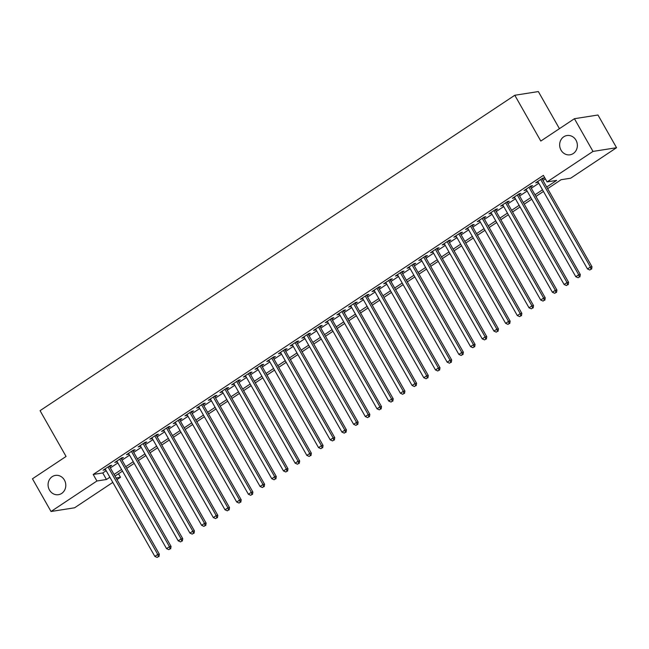 <?xml version="1.0" encoding="UTF-8"?>
<svg xmlns="http://www.w3.org/2000/svg" width="649" height="649" viewBox="0 0 649 649"><rect width="100%" height="100%" fill="white"/><g stroke="black" fill="none" stroke-linecap="round" stroke-linejoin="round"><path stroke-width="0.97" d="M64.421 480.073A9.759 8.843 81.1 0 1 58.451 494.684A9.759 8.843 81.1 0 1 49.454 490.011A9.759 8.843 81.1 0 1 55.425 475.401A9.759 8.843 81.1 0 1 64.421 480.073M575.988 140.192A9.759 8.843 81.1 0 1 570.025 154.803A9.759 8.843 81.1 0 1 561.028 150.138A9.759 8.843 81.1 0 1 566.991 135.527A9.759 8.843 81.1 0 1 575.988 140.192M559.43 128.672L538.346 91.566L514.795 95.265L40.06 410.671L66.068 456.458L32.45 478.792L51.028 511.493L96.92 480.998L106.468 479.497L109.876 477.234M514.795 95.265L540.804 141.052L574.422 118.71L597.972 115.011L616.55 147.712L570.658 178.207L561.109 179.708L547.634 188.664M118.475 473.786L120.479 477.299L116.99 479.619M112.804 482.394L74.578 507.794L51.028 511.493M109.649 466.688L111.693 465.325L110.103 465.576L103.086 470.241L105.463 469.47M121.339 458.916L123.383 457.561L121.793 457.813L114.776 462.469L117.153 461.699M133.029 451.152L135.073 449.789L133.483 450.041L126.474 454.706L128.851 453.927M144.727 443.381L146.771 442.026L145.181 442.269L138.164 446.934L140.541 446.163M156.417 435.617L158.461 434.254L156.871 434.506L149.854 439.162L152.231 438.391M168.107 427.845L170.16 426.482L168.562 426.734L161.552 431.398L163.929 430.62M179.805 420.073L181.85 418.719L180.26 418.97L173.242 423.627L175.619 422.856M191.496 412.31L193.54 410.947L191.95 411.198L184.933 415.863L187.318 415.084M203.186 404.538L205.238 403.183L203.64 403.427L196.631 408.091L199.008 407.321M214.884 396.774L216.928 395.411L215.338 395.663L208.321 400.319L210.698 399.549M226.574 389.002L228.618 387.64L227.028 387.891L220.011 392.556L222.396 391.777M238.264 381.231L240.317 379.876L238.727 380.127L231.709 384.784L234.086 384.013M249.962 373.467L252.007 372.104L250.417 372.356L243.399 377.02L245.776 376.242M261.652 365.695L263.697 364.332L262.107 364.584L255.089 369.249L257.475 368.478M273.351 357.923L275.395 356.569L273.805 356.82L266.788 361.477L269.165 360.706M285.041 350.16L287.085 348.797L285.495 349.048L278.478 353.713L280.855 352.934M296.731 342.388L298.775 341.033L297.185 341.277L290.168 345.941L292.553 345.171M308.429 334.624L310.473 333.262L308.883 333.513L301.866 338.17L304.243 337.399M320.119 326.853L322.164 325.49L320.574 325.741L313.556 330.406L315.933 329.627M331.809 319.081L333.862 317.726L332.264 317.978L325.254 322.634L327.631 321.863M343.508 311.317L345.552 309.954L343.962 310.206L336.945 314.87L339.322 314.092M355.198 303.545L357.242 302.191L355.652 302.434L348.635 307.099L351.02 306.328M366.888 295.782L368.94 294.419L367.342 294.67L360.333 299.327L362.71 298.556M378.586 288.01L380.63 286.647L379.04 286.899L372.023 291.563L374.4 290.784M390.276 280.238L392.321 278.883L390.73 279.135L383.713 283.791L386.098 283.021M401.966 272.475L404.019 271.112L402.421 271.363L395.411 276.028L397.788 275.249M413.664 264.703L415.709 263.348L414.119 263.591L407.101 268.256L409.478 267.485M425.355 256.931L427.399 255.576L425.809 255.828L418.792 260.484L421.177 259.714M437.045 249.167L439.097 247.804L437.507 248.056L430.49 252.721L432.867 251.942M448.743 241.396L450.787 240.041L449.197 240.284L442.18 244.949L444.557 244.178M460.433 233.632L462.477 232.269L460.887 232.52L453.87 237.177L456.255 236.406M472.131 225.86L474.176 224.497L472.586 224.749L465.568 229.413L467.945 228.635M483.821 218.088L485.866 216.734L484.276 216.985L477.258 221.642L479.635 220.871M495.511 210.325L497.556 208.962L495.966 209.213L488.957 213.878L491.334 213.099M507.21 202.553L509.254 201.198L507.664 201.441L500.647 206.106L503.024 205.335M518.9 194.789L520.944 193.426L519.354 193.678L512.337 198.334L514.714 197.564M530.59 187.017L532.642 185.655L531.044 185.906L524.035 190.571L526.412 189.792M546.701 187.017L556.647 180.406L547.099 181.907L543.383 175.368L93.205 474.46L102.753 472.959L106.16 470.695M110.346 467.921L117.858 462.932M122.036 460.149L129.549 455.16M133.726 452.385L141.239 447.388M145.425 444.614L152.937 439.624M157.115 436.842L164.627 431.853M168.805 429.078L176.317 424.089M180.503 421.306L188.015 416.317M192.193 413.535L199.705 408.546M203.891 405.771L211.396 400.782M215.582 397.999L223.094 393.01M227.272 390.236L234.784 385.238M238.97 382.464L246.482 377.475M250.66 374.692L258.172 369.703M262.35 366.928L269.862 361.939M274.048 359.157L281.561 354.167M285.738 351.393L293.251 346.396M297.429 343.621L304.941 338.632M309.127 335.849L316.639 330.86M320.817 328.086L328.329 323.097M332.507 320.314L340.019 315.325M344.205 312.542L351.717 307.553M355.895 304.779L363.408 299.789M367.594 297.007L375.098 292.018M379.284 289.243L386.796 284.246M390.974 281.471L398.486 276.482M402.672 273.7L410.176 268.71M414.362 265.936L421.874 260.947M426.052 258.164L433.564 253.175M437.751 250.4L445.263 245.403M449.441 242.629L456.953 237.639M461.131 234.857L468.643 229.868M472.829 227.093L480.341 222.104M484.519 219.321L492.031 214.332M496.209 211.55L503.721 206.56M507.907 203.786L515.42 198.797M519.598 196.014L527.11 191.025M531.288 188.251L538.8 183.253M542.986 180.479L545.387 178.881M542.288 179.246L544.333 177.891L542.742 178.142L535.725 182.799L538.102 182.028M574.422 118.71L592.999 151.42L616.55 147.712M93.205 474.46L96.92 480.998M547.099 181.907L592.999 151.42M114.062 474.46L121.574 469.47M125.752 466.688L133.264 461.699M137.442 458.924L144.954 453.935M149.14 451.152L156.652 446.163M160.83 443.389L168.342 438.391M172.52 435.617L180.033 430.628M184.219 427.845L191.731 422.856M195.909 420.081L203.421 415.092M207.607 412.31L215.111 407.321M219.297 404.538L226.809 399.549M230.987 396.774L238.499 391.785M242.685 389.002L250.198 384.013M254.376 381.239L261.888 376.242M266.066 373.467L273.578 368.478M277.764 365.695L285.276 360.706M289.454 357.932L296.966 352.942M301.144 350.16L308.656 345.171M312.842 342.396L320.355 337.399M324.532 334.624L332.045 329.635M336.223 326.853L343.735 321.863M347.921 319.089L355.433 314.1M359.611 311.317L367.123 306.328M371.309 303.545L378.813 298.556M382.999 295.782L390.511 290.793M394.689 288.01L402.202 283.021M406.388 280.246L413.892 275.249M418.078 272.475L425.59 267.485M429.768 264.703L437.28 259.714M441.466 256.939L448.978 251.95M453.156 249.167L460.668 244.178M464.846 241.404L472.358 236.406M476.544 233.632L484.057 228.643M488.235 225.86L495.747 220.871M499.925 218.096L507.437 213.107M511.623 210.325L519.135 205.335M523.313 202.553L530.825 197.564M535.003 194.789L542.515 189.8M116.066 477.997L120.479 477.299M543.448 191.439L535.936 196.428M531.758 199.211L524.246 204.2M520.068 206.974L512.556 211.963M508.37 214.746L500.858 219.735M496.68 222.51L489.168 227.507M484.99 230.281L477.477 235.271M473.291 238.053L465.779 243.042M461.601 245.817L454.089 250.806M449.903 253.589L442.399 258.578M438.213 261.36L430.701 266.35M426.523 269.124L419.011 274.113M414.825 276.896L407.312 281.885M403.134 284.66L395.622 289.657M391.444 292.431L383.932 297.42M379.746 300.203L372.234 305.192M368.056 307.967L360.544 312.956M356.366 315.738L348.854 320.728M344.668 323.502L337.156 328.499M332.978 331.274L325.465 336.263M321.287 339.046L313.775 344.035M309.589 346.809L302.077 351.799M297.899 354.581L290.387 359.57M286.201 362.353L278.697 367.342M274.511 370.117L266.999 375.106M262.821 377.888L255.308 382.878M251.122 385.652L243.618 390.649M239.432 393.424L231.92 398.413M227.742 401.196L220.23 406.185M216.044 408.959L208.532 413.948M204.354 416.731L196.842 421.72M192.664 424.495L185.152 429.492M180.966 432.266L173.453 437.256M169.275 440.038L161.763 445.027M157.585 447.802L150.073 452.791M145.887 455.574L138.375 460.563M134.197 463.345L126.685 468.335M122.507 471.109L114.995 476.098M102.753 472.959L106.468 479.497M536.983 181.963L537.315 182.547M525.292 189.735L525.625 190.319M513.594 197.499L513.927 198.091M501.904 205.271L502.237 205.855M490.214 213.042L490.547 213.626M478.516 220.806L478.848 221.39M466.826 228.578L467.158 229.162M455.136 236.341L455.468 236.934M443.437 244.113L443.77 244.697M431.747 251.885L432.08 252.469M420.057 259.649L420.39 260.233M408.359 267.42L408.692 268.005M396.669 275.184L397.001 275.776M384.971 282.956L385.303 283.54M373.28 290.728L373.613 291.312M361.59 298.491L361.923 299.084M349.892 306.263L350.225 306.847M338.202 314.035L338.535 314.619M326.512 321.799L326.845 322.383M314.814 329.57L315.146 330.154M303.124 337.334L303.456 337.926M291.433 345.106L291.766 345.69M279.735 352.878L280.068 353.462M268.045 360.641L268.378 361.225M256.355 368.413L256.688 368.997M244.657 376.177L244.989 376.769M232.967 383.948L233.299 384.533M221.268 391.72L221.609 392.304M209.578 399.484L209.911 400.076M197.888 407.256L198.221 407.84M186.19 415.027L186.523 415.611M174.5 422.791L174.832 423.375M162.81 430.563L163.142 431.147M151.112 438.326L151.444 438.919M139.421 446.098L139.754 446.682M127.731 453.87L128.064 454.454M116.033 461.634L116.366 462.218M104.343 469.405L104.676 469.99M540.698 179.497L590.412 267.007L587.483 268.954L537.77 181.444M541.956 178.662L592.002 266.763L590.412 267.007L590.971 269.221L589.803 269.992L590.971 269.221M591.612 269.116L592.002 266.763M587.483 268.954L589.803 269.992M529 187.269L578.713 274.778L575.793 276.717L526.079 189.208M530.257 186.433L580.303 274.527L578.713 274.778L579.281 276.985L578.113 277.764L579.281 276.985M579.914 276.888L580.303 274.527M575.793 276.717L578.113 277.764M517.31 195.033L567.023 282.55L564.103 284.489L514.381 196.98M518.567 194.197L568.613 282.299L567.023 282.55L567.591 284.757L566.423 285.536L567.591 284.757M568.224 284.66L568.613 282.299M564.103 284.489L566.423 285.536M505.612 202.804L555.325 290.314L552.404 292.261L502.691 204.743M506.877 201.969L556.923 290.062L555.325 290.314L555.893 292.529L554.725 293.299L555.893 292.529M556.534 292.423L556.923 290.062M552.404 292.261L554.725 293.299M493.921 210.576L543.635 298.086L540.714 300.025L491.001 212.515M495.179 209.741L545.225 297.834L543.635 298.086L544.203 300.292L543.035 301.071L544.203 300.292M544.836 300.195L545.225 297.834M540.714 300.025L543.035 301.071M482.231 218.34L531.945 305.857L529.016 307.796L479.303 220.287M483.489 217.504L533.535 305.606L531.945 305.857L532.513 308.064L531.336 308.843L532.513 308.064M533.145 307.959L533.535 305.606M529.016 307.796L531.336 308.843M470.533 226.112L520.247 313.621L517.326 315.568L467.613 228.05M471.791 225.276L521.845 313.37L520.247 313.621L520.814 315.828L519.646 316.607L520.814 315.828M521.455 315.73L521.845 313.37M517.326 315.568L519.646 316.607M458.843 233.875L508.556 321.393L505.636 323.332L455.923 235.822M460.1 233.04L510.146 321.141L508.556 321.393L509.124 323.6L507.956 324.378L509.124 323.6M509.757 323.502L510.146 321.141M505.636 323.332L507.956 324.378M447.153 241.647L496.866 329.157L493.938 331.104L444.224 243.586M448.41 240.811L498.456 328.913L496.866 329.157L497.434 331.371L496.258 332.142L497.434 331.371M498.067 331.266L498.456 328.913M493.938 331.104L496.258 332.142M435.455 249.419L485.168 336.928L482.248 338.867L432.534 251.358M436.712 248.583L486.766 336.677L485.168 336.928L485.736 339.135L484.568 339.914L485.736 339.135M486.377 339.038L486.766 336.677M482.248 338.867L484.568 339.914M423.765 257.182L473.478 344.7L470.557 346.639L420.844 259.129M425.022 256.347L475.068 344.449L473.478 344.7L474.046 346.907L472.878 347.686L474.046 346.907M474.679 346.801L475.068 344.449M470.557 346.639L472.878 347.686M412.074 264.954L461.788 352.464L458.859 354.411L409.146 266.893M413.332 264.119L463.378 352.212L461.788 352.464L462.348 354.67L461.179 355.449L462.348 354.67M462.988 354.573L463.378 352.212M458.859 354.411L461.179 355.449M400.376 272.726L450.09 360.236L447.169 362.174L397.456 274.665M401.634 271.882L451.68 359.984L450.09 360.236L450.657 362.442L449.489 363.221L450.657 362.442M451.298 362.345L451.68 359.984M447.169 362.174L449.489 363.221M388.686 280.49L438.399 367.999L435.479 369.946L385.766 282.437M389.944 279.654L439.99 367.756L438.399 367.999L438.967 370.214L437.799 370.985L438.967 370.214M439.6 370.108L439.99 367.756M435.479 369.946L437.799 370.985M376.996 288.261L426.709 375.771L423.781 377.71L374.067 290.2M378.253 287.426L428.299 375.52L426.709 375.771L427.269 377.978L426.101 378.756L427.269 377.978M427.91 377.88L428.299 375.52M423.781 377.71L426.101 378.756M365.298 296.025L415.011 383.543L412.091 385.482L362.377 297.972M366.555 295.19L416.601 383.291L415.011 383.543L415.579 385.749L414.411 386.528L415.579 385.749M416.22 385.652L416.601 383.291M412.091 385.482L414.411 386.528M353.608 303.797L403.321 391.306L400.401 393.253L350.679 305.736M354.865 302.961L404.911 391.055L403.321 391.306L403.889 393.521L402.721 394.292L403.889 393.521M404.522 393.416L404.911 391.055M400.401 393.253L402.721 394.292M341.909 311.569L391.631 399.078L388.702 401.017L338.989 313.508M343.175 310.733L393.221 398.827L391.631 399.078L392.191 401.285L391.023 402.064L392.191 401.285M392.832 401.187L393.221 398.827M388.702 401.017L391.023 402.064M330.219 319.332L379.933 406.85L377.012 408.789L327.299 321.279M331.477 318.497L381.523 406.599L379.933 406.85L380.501 409.057L379.332 409.827L380.501 409.057M381.133 408.951L381.523 406.599M377.012 408.789L379.332 409.827M318.529 327.104L368.243 414.614L365.314 416.561L315.601 329.043M319.787 326.269L369.833 414.362L368.243 414.614L368.81 416.82L367.642 417.599L368.81 416.82M369.443 416.723L369.833 414.362M365.314 416.561L367.642 417.599M306.831 334.868L356.544 422.385L353.624 424.324L303.91 336.815M308.097 334.032L358.143 422.134L356.544 422.385L357.112 424.592L355.944 425.371L357.112 424.592M357.753 424.495L358.143 422.134M353.624 424.324L355.944 425.371M295.141 342.64L344.854 430.149L341.934 432.096L292.22 344.578M296.398 341.804L346.444 429.906L344.854 430.149L345.422 432.364L344.254 433.134L345.422 432.364M346.055 432.258L346.444 429.906M341.934 432.096L344.254 433.134M283.451 350.411L333.164 437.921L330.236 439.86L280.522 352.35M284.708 349.576L334.754 437.669L333.164 437.921L333.732 440.127L332.556 440.906L333.732 440.127M334.365 440.03L334.754 437.669M330.236 439.86L332.556 440.906M271.753 358.175L321.466 445.693L318.545 447.632L268.832 360.122M273.01 357.339L323.064 445.441L321.466 445.693L322.034 447.899L320.866 448.678L322.034 447.899M322.675 447.794L323.064 445.441M318.545 447.632L320.866 448.678M260.062 365.947L309.776 453.456L306.855 455.403L257.142 367.886M261.32 365.111L311.366 453.205L309.776 453.456L310.344 455.663L309.175 456.442L310.344 455.663M310.976 455.566L311.366 453.205M306.855 455.403L309.175 456.442M248.372 373.719L298.086 461.228L295.157 463.167L245.444 375.657M249.63 372.875L299.676 460.977L298.086 461.228L298.654 463.435L297.477 464.213L298.654 463.435M299.286 463.337L299.676 460.977M295.157 463.167L297.477 464.213M236.674 381.482L286.387 468.992L283.467 470.939L233.754 383.429M237.932 380.647L287.978 468.748L286.387 468.992L286.955 471.206L285.787 471.977L286.955 471.206M287.596 471.101L287.978 468.748M283.467 470.939L285.787 471.977M224.984 389.254L274.697 476.764L271.777 478.702L222.063 391.193M226.241 388.418L276.287 476.512L274.697 476.764L275.265 478.97L274.097 479.749L275.265 478.97M275.898 478.873L276.287 476.512M271.777 478.702L274.097 479.749M213.294 397.018L263.007 484.535L260.079 486.474L210.365 398.965M214.551 396.182L264.597 484.284L263.007 484.535L263.567 486.742L262.399 487.521L263.567 486.742M264.208 486.645L264.597 484.284M260.079 486.474L262.399 487.521M201.596 404.789L251.309 492.299L248.389 494.246L198.675 406.728M202.853 403.954L252.899 492.047L251.309 492.299L251.877 494.506L250.709 495.284L251.877 494.506M252.518 494.408L252.899 492.047M248.389 494.246L250.709 495.284M189.906 412.561L239.619 500.071L236.698 502.01L186.985 414.5M191.163 411.726L241.209 499.819L239.619 500.071L240.187 502.277L239.019 503.056L240.187 502.277M240.82 502.18L241.209 499.819M236.698 502.01L239.019 503.056M178.215 420.325L227.929 507.843L225 509.781L175.287 422.272M179.473 419.489L229.519 507.591L227.929 507.843L228.489 510.049L227.32 510.82L228.489 510.049M229.129 509.944L229.519 507.591M225 509.781L227.32 510.82M166.517 428.097L216.231 515.606L213.31 517.553L163.597 430.036M167.775 427.261L217.821 515.355L216.231 515.606L216.798 517.813L215.63 518.592L216.798 517.813M217.431 517.715L217.821 515.355M213.31 517.553L215.63 518.592M154.827 435.86L204.54 523.378L201.62 525.317L151.898 437.807M156.085 435.025L206.131 523.126L204.54 523.378L205.108 525.585L203.94 526.363L205.108 525.585M205.741 525.487L206.131 523.126M201.62 525.317L203.94 526.363M143.129 443.632L192.842 531.142L189.922 533.089L140.208 445.571M144.394 442.796L194.44 530.898L192.842 531.142L193.41 533.356L192.242 534.127L193.41 533.356M194.051 533.251L194.44 530.898M189.922 533.089L192.242 534.127M131.439 451.404L181.152 538.913L178.232 540.852L128.518 453.343M132.696 450.568L182.742 538.662L181.152 538.913L181.72 541.12L180.552 541.899L181.72 541.12M182.353 541.023L182.742 538.662M178.232 540.852L180.552 541.899M119.749 459.168L169.462 546.685L166.533 548.624L116.82 461.115M121.006 458.332L171.052 546.434L169.462 546.685L170.03 548.892L168.854 549.671L170.03 548.892M170.663 548.786L171.052 546.434M166.533 548.624L168.854 549.671M108.05 466.939L157.764 554.449L154.843 556.396L105.13 468.878M109.316 466.104L159.362 554.197L157.764 554.449L158.332 556.655L157.163 557.434L158.332 556.655M158.973 556.558L159.362 554.197M154.843 556.396L157.163 557.434"/></g></svg>
